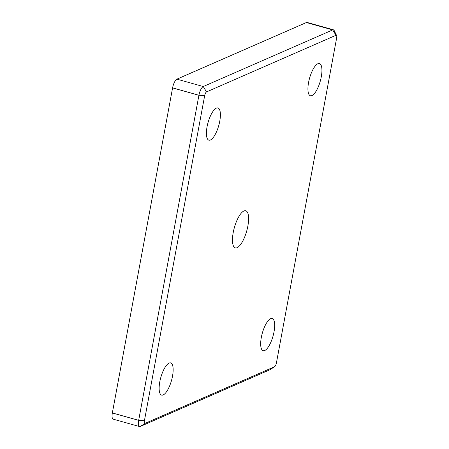 <?xml version="1.0" encoding="UTF-8"?>
<svg xmlns="http://www.w3.org/2000/svg" width="449" height="449" viewBox="0 0 449 449"><rect width="100%" height="100%" fill="white"/><g stroke="black" fill="none" stroke-linecap="round" stroke-linejoin="round"><path stroke-width="0.67" d="M336.655 37.924L276.41 362.988A3.345 1.111 -74.3 0 1 274.67 366.665A3.345 1.111 -74.3 0 1 274.547 366.732L145.094 423.356A3.345 1.111 -74.3 0 1 144.415 420.724L204.665 95.659A3.345 1.111 -74.3 0 1 206.523 91.916L335.975 35.291A3.345 1.111 -74.3 0 1 336.61 35.572A3.345 1.111 -74.3 0 1 336.655 37.924M336.61 35.572L334.185 30.56A7.807 2.593 105.7 0 0 333.444 29.83A7.807 2.593 105.7 0 0 332.715 29.909L203.262 86.534A7.807 2.593 105.7 0 0 198.924 95.267L138.674 420.331A7.807 2.593 105.7 0 0 139.527 426.55A7.807 2.593 105.7 0 0 140.256 426.471L269.709 369.847A7.807 2.593 105.7 0 0 269.995 369.69L274.67 366.665M333.444 29.83L307.11 22.45A7.807 2.593 105.7 0 0 306.386 22.529L176.928 79.153A7.807 2.593 105.7 0 0 172.59 87.886L112.345 412.951A7.807 2.593 105.7 0 0 113.199 419.17L139.527 426.55M317.881 63.707A16.725 5.556 -74.3 0 1 319.441 63.539A16.725 5.556 -74.3 0 1 320.277 81.146A16.725 5.556 -74.3 0 1 310.416 95.749A16.725 5.556 -74.3 0 1 309.03 80.287A16.725 5.556 -74.3 0 1 317.881 63.707M169.099 363.073A16.725 5.556 -74.3 0 1 170.659 362.904A16.725 5.556 -74.3 0 1 171.496 380.511A16.725 5.556 -74.3 0 1 161.629 395.114A16.725 5.556 -74.3 0 1 160.248 379.652A16.725 5.556 -74.3 0 1 169.099 363.073M270.629 318.661A16.725 5.556 -74.3 0 1 272.189 318.493A16.725 5.556 -74.3 0 1 273.026 336.099A16.725 5.556 -74.3 0 1 263.159 350.703A16.725 5.556 -74.3 0 1 261.778 335.24A16.725 5.556 -74.3 0 1 270.629 318.661M216.351 108.119A16.725 5.556 -74.3 0 1 217.911 107.951A16.725 5.556 -74.3 0 1 218.747 125.557A16.725 5.556 -74.3 0 1 208.88 140.161A16.725 5.556 -74.3 0 1 207.5 124.699A16.725 5.556 -74.3 0 1 216.351 108.119M243.942 210.951A19.285 6.404 -74.3 0 1 245.743 210.755A19.285 6.404 -74.3 0 1 247.337 228.58A19.285 6.404 -74.3 0 1 237.134 247.696A19.285 6.404 -74.3 0 1 235.332 247.893A19.285 6.404 -74.3 0 1 233.738 230.068A19.285 6.404 -74.3 0 1 243.942 210.951M306.386 22.529L332.715 29.909L335.975 35.291M274.547 366.732L269.709 369.847M176.928 79.153L203.262 86.534L206.523 91.916M145.094 423.356L140.256 426.471M172.59 87.886L198.924 95.267L204.665 95.659M144.415 420.724L138.674 420.331L112.345 412.951"/></g></svg>
